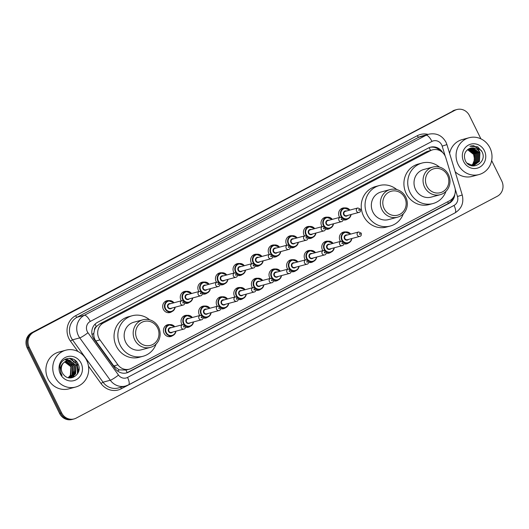 <?xml version="1.0" encoding="UTF-8"?>
<svg xmlns="http://www.w3.org/2000/svg" width="529" height="529" viewBox="0 0 529 529"><rect width="100%" height="100%" fill="white"/><g stroke="black" fill="none" stroke-linecap="round" stroke-linejoin="round"><path stroke-width="0.79" d="M348.618 242.904A6.103 5.726 -105 0 1 346.7 243.849A6.103 5.726 -105 0 1 343.876 243.849M340.478 241.383A6.103 5.726 -105 0 1 340.041 240.635A6.103 5.726 -105 0 1 343.539 232.066A6.103 5.726 -105 0 1 345.675 231.933M331.022 252.168A6.103 5.726 -105 0 1 329.111 253.12A6.103 5.726 -105 0 1 326.287 253.113M322.882 250.653A6.103 5.726 -105 0 1 322.445 249.906A6.103 5.726 -105 0 1 325.95 241.336A6.103 5.726 -105 0 1 328.079 241.198M313.433 261.438A6.103 5.726 -105 0 1 311.515 262.391A6.103 5.726 -105 0 1 308.691 262.384M305.293 259.918A6.103 5.726 -105 0 1 304.856 259.17A6.103 5.726 -105 0 1 308.354 250.601A6.103 5.726 -105 0 1 310.483 250.468M295.837 270.703A6.103 5.726 -105 0 1 293.926 271.655A6.103 5.726 -105 0 1 291.102 271.648M287.697 269.188A6.103 5.726 -105 0 1 287.26 268.441A6.103 5.726 -105 0 1 290.765 259.871A6.103 5.726 -105 0 1 292.894 259.732M278.247 279.973A6.103 5.726 -105 0 1 276.33 280.925A6.103 5.726 -105 0 1 273.506 280.919M270.107 278.452A6.103 5.726 -105 0 1 269.671 277.705A6.103 5.726 -105 0 1 273.169 269.135A6.103 5.726 -105 0 1 275.298 269.003M260.652 289.244A6.103 5.726 -105 0 1 258.741 290.19A6.103 5.726 -105 0 1 255.91 290.19M252.512 287.723A6.103 5.726 -105 0 1 252.075 286.976A6.103 5.726 -105 0 1 255.58 278.406A6.103 5.726 -105 0 1 257.709 278.274M243.056 298.508A6.103 5.726 -105 0 1 241.145 299.46A6.103 5.726 -105 0 1 238.321 299.454M234.916 296.994A6.103 5.726 -105 0 1 234.486 296.24A6.103 5.726 -105 0 1 237.984 287.67A6.103 5.726 -105 0 1 240.113 287.538M225.466 307.779A6.103 5.726 -105 0 1 223.555 308.724A6.103 5.726 -105 0 1 220.725 308.724M217.326 306.258A6.103 5.726 -105 0 1 216.89 305.511A6.103 5.726 -105 0 1 220.388 296.941A6.103 5.726 -105 0 1 222.524 296.809M207.871 317.043A6.103 5.726 -105 0 1 205.96 317.995A6.103 5.726 -105 0 1 203.136 317.989M199.731 315.529A6.103 5.726 -105 0 1 199.301 314.781A6.103 5.726 -105 0 1 202.799 306.212A6.103 5.726 -105 0 1 204.928 306.073M190.281 326.314A6.103 5.726 -105 0 1 188.37 327.259A6.103 5.726 -105 0 1 185.54 327.259M182.141 324.793A6.103 5.726 -105 0 1 181.705 324.046A6.103 5.726 -105 0 1 185.203 315.476A6.103 5.726 -105 0 1 187.339 315.344M172.685 335.578A6.103 5.726 -105 0 1 170.774 336.53A6.103 5.726 -105 0 1 164.109 333.316A6.103 5.726 -105 0 1 167.614 324.746A6.103 5.726 -105 0 1 169.743 324.608M330.248 228.164A6.103 5.726 -105 0 1 328.337 229.117A6.103 5.726 -105 0 1 325.507 229.117M322.108 226.65A6.103 5.726 -105 0 1 321.672 225.903A6.103 5.726 -105 0 1 325.17 217.333A6.103 5.726 -105 0 1 327.306 217.201M312.652 237.435A6.103 5.726 -105 0 1 310.741 238.387A6.103 5.726 -105 0 1 307.918 238.381M304.512 235.921A6.103 5.726 -105 0 1 304.082 235.167A6.103 5.726 -105 0 1 307.58 226.597A6.103 5.726 -105 0 1 309.71 226.465M295.063 246.706A6.103 5.726 -105 0 1 293.145 247.651A6.103 5.726 -105 0 1 290.322 247.651M286.923 245.185A6.103 5.726 -105 0 1 286.487 244.438A6.103 5.726 -105 0 1 289.985 235.868A6.103 5.726 -105 0 1 292.12 235.736M277.467 255.97A6.103 5.726 -105 0 1 275.556 256.922A6.103 5.726 -105 0 1 272.733 256.915M269.327 254.456A6.103 5.726 -105 0 1 268.891 253.708A6.103 5.726 -105 0 1 272.395 245.139A6.103 5.726 -105 0 1 274.525 245M347.837 218.9A6.103 5.726 -105 0 1 345.926 219.852A6.103 5.726 -105 0 1 343.103 219.846M339.697 217.379A6.103 5.726 -105 0 1 339.268 216.632A6.103 5.726 -105 0 1 342.766 208.062A6.103 5.726 -105 0 1 344.895 207.93M259.878 265.241A6.103 5.726 -105 0 1 257.96 266.186A6.103 5.726 -105 0 1 255.137 266.186M251.738 263.72A6.103 5.726 -105 0 1 251.301 262.973A6.103 5.726 -105 0 1 254.799 254.403A6.103 5.726 -105 0 1 256.935 254.27M242.282 274.505A6.103 5.726 -105 0 1 240.371 275.457A6.103 5.726 -105 0 1 237.547 275.45M234.142 272.99A6.103 5.726 -105 0 1 233.706 272.243A6.103 5.726 -105 0 1 237.21 263.673A6.103 5.726 -105 0 1 239.339 263.535M224.693 283.775A6.103 5.726 -105 0 1 222.775 284.728A6.103 5.726 -105 0 1 219.952 284.721M216.553 282.255A6.103 5.726 -105 0 1 216.116 281.507A6.103 5.726 -105 0 1 219.614 272.938A6.103 5.726 -105 0 1 221.744 272.805M207.097 293.04A6.103 5.726 -105 0 1 205.186 293.992A6.103 5.726 -105 0 1 202.356 293.985M198.957 291.525A6.103 5.726 -105 0 1 198.52 290.778A6.103 5.726 -105 0 1 202.025 282.208A6.103 5.726 -105 0 1 204.154 282.069M189.501 302.31A6.103 5.726 -105 0 1 187.59 303.262A6.103 5.726 -105 0 1 184.766 303.256M181.368 300.796A6.103 5.726 -105 0 1 180.931 300.042A6.103 5.726 -105 0 1 184.429 291.472A6.103 5.726 -105 0 1 186.558 291.34M171.912 311.581A6.103 5.726 -105 0 1 170.001 312.527A6.103 5.726 -105 0 1 163.335 309.313A6.103 5.726 -105 0 1 166.833 300.743A6.103 5.726 -105 0 1 168.969 300.611M445.802 157.721A11.44 10.739 75 0 0 445.068 155.87A11.44 10.739 75 0 0 432.577 149.839A11.44 10.739 75 0 0 430.487 150.659L103.406 322.961A11.44 10.739 75 0 0 99.961 339.909L117.921 364.825A11.44 10.739 75 0 0 129.393 369.156A11.44 10.739 75 0 0 131.483 368.336L449.597 200.756A11.44 10.739 75 0 0 454.801 187.359L445.802 157.721M94.446 330.175A11.44 10.739 -105 0 1 96.509 326.466L96.344 326.558A3.815 3.577 75 0 0 94.446 330.175L93.831 333.257C93.573 336.107 94.235 338.692 95.828 341.02L113.788 365.936L119.21 369.89L126.021 370.049M432.577 149.839L426.665 151.684L99.584 323.986L96.509 326.466M442.641 152.55A11.44 10.739 75 0 0 430.507 147.194A11.44 10.739 75 0 0 428.417 148.014L97.521 322.333A11.44 10.739 75 0 0 94.076 339.281L115.177 368.561A11.44 10.739 75 0 0 126.649 372.892A11.44 10.739 75 0 0 128.739 372.072L449.108 203.301A11.44 10.739 75 0 0 454.795 194.407M430.004 147.346A11.44 10.739 -105 0 1 440.062 150.699M76.566 363.767A15.255 14.316 -105 0 1 78.246 371.021M78.186 372.35A15.255 14.316 -105 0 1 78.147 372.727M491.646 160.558L501.763 181.03A11.44 10.739 -105 0 1 497.293 196.279L76.209 418.102A11.44 10.739 -105 0 1 74.12 418.922A11.44 10.739 -105 0 1 61.629 412.891L29.267 347.427A11.44 10.739 -105 0 1 33.744 332.179L454.828 110.349A11.44 10.739 -105 0 1 456.917 109.529A11.44 10.739 -105 0 1 469.408 115.56L480.921 138.856M74.12 418.922L72.083 419.471A11.44 10.739 -105 0 1 59.592 413.44L27.237 347.97A11.44 10.739 -105 0 1 31.707 332.721L453.809 110.621A11.44 10.739 -105 0 1 455.899 109.801A11.44 10.739 -105 0 0 453.809 110.621L32.725 332.45L454.828 110.349M27.237 347.97L28.255 347.698A11.44 10.739 -105 0 1 32.725 332.45A11.44 10.739 -105 0 0 28.255 347.698L60.61 413.169L28.255 347.698L29.267 347.427M73.101 419.199A11.44 10.739 -105 0 1 60.61 413.169A11.44 10.739 -105 0 0 73.101 419.199M453.115 197.727A11.44 10.739 -105 0 1 448.089 203.572L127.72 372.343A11.44 10.739 -105 0 1 126.133 373.011M77.902 372.707A15.255 14.316 75 0 0 76.315 363.833M452.791 110.898A11.44 10.739 -105 0 1 454.88 110.078L456.917 109.529M458.16 164.519A19.064 17.893 -105 0 1 469.097 137.738A19.064 17.893 -105 0 1 489.914 147.789A19.064 17.893 -105 0 1 478.976 174.57A19.064 17.893 -105 0 1 458.16 164.519M449.597 153.39A19.064 17.893 -105 0 1 462.227 139.583L469.097 137.738M484.392 150.699A12.431 11.671 -105 0 1 479.532 167.276A12.431 11.671 -105 0 1 463.682 161.609A12.431 11.671 -105 0 1 468.542 145.039A12.431 11.671 -105 0 1 484.392 150.699M479.942 152.716A8.623 8.087 -105 0 0 470.532 148.173A8.623 8.087 -105 0 0 468.952 148.788C464.647 151.459 463.424 155.361 465.282 160.492C470.393 172.282 487.824 162.846 482.058 151.757L477.713 146.817L469.904 146.242C474.744 145.561 478.09 147.717 479.942 152.716L479.439 161.338L474.639 164.922L472.053 165.18L467.107 163.157M474.48 164.962L479.122 161.424L479.624 152.802L472.946 147.961L470.506 148.18M473.045 165.346L473.673 165.147M473.832 165.094L477.852 161.768L478.355 153.139L471.676 148.299L469.871 148.378M473.991 165.068L478.17 161.682L478.672 153.06L471.994 148.213L470.03 148.325M473.171 165.174L476.583 162.105L477.079 153.483L470.407 148.642L469.249 148.642M473.336 165.154L476.9 162.019L477.403 153.397L470.724 148.556L469.408 148.57M472.496 165.193L475.306 162.449L475.809 153.827L468.615 148.96M472.668 165.193L475.624 162.363L476.126 153.741L469.448 148.9L468.78 148.874M471.808 165.16L474.037 162.787L474.539 154.164L467.986 149.337M471.98 165.174L474.354 162.701L474.857 154.078L468.139 149.238M467.451 149.727A8.623 8.087 -105 0 1 473.587 154.422L467.537 149.654M473.587 154.422L474.606 159.632L472.648 164.473M478.976 174.57L472.113 176.415A19.064 17.893 -105 0 1 455.171 171.727M481.522 150.699L473.733 145.713L470.843 145.951M426.837 186.148A12.392 11.631 -105 0 1 431.684 169.63A12.392 11.631 -105 0 1 447.481 175.271A12.392 11.631 -105 0 1 442.634 191.796A12.392 11.631 -105 0 1 426.837 186.148M424.615 187.154A14.303 13.423 -105 0 1 432.821 167.071A14.303 13.423 -105 0 1 448.433 174.61A14.303 13.423 -105 0 1 440.227 194.692A14.303 13.423 -105 0 1 424.615 187.154M432.821 167.071L423.789 169.492A14.303 13.423 75 0 0 415.582 189.58A14.303 13.423 75 0 0 431.201 197.119L440.227 194.692M445.973 191.353A20.975 19.685 -105 0 1 432.927 203.559A20.975 19.685 -105 0 1 410.028 192.503A20.975 19.685 -105 0 1 422.056 163.044A20.975 19.685 -105 0 1 439.467 167.085M432.927 203.559L429.112 204.584A20.975 19.685 -105 0 1 406.212 193.528A20.975 19.685 -105 0 1 418.241 164.069L422.056 163.044M384.16 208.631A12.392 11.631 -105 0 1 389 192.113A12.392 11.631 -105 0 1 404.797 197.76A12.392 11.631 -105 0 1 399.957 214.278A12.392 11.631 -105 0 1 384.16 208.631M381.938 209.636A14.303 13.423 -105 0 1 390.137 189.554A14.303 13.423 -105 0 1 405.75 197.092A14.303 13.423 -105 0 1 397.55 217.174A14.303 13.423 -105 0 1 381.938 209.636M390.137 189.554L381.111 191.974A14.303 13.423 75 0 0 372.905 212.063A14.303 13.423 75 0 0 388.517 219.601L397.55 217.174M403.296 213.835A20.975 19.685 -105 0 1 390.25 226.042A20.975 19.685 -105 0 1 367.351 214.986A20.975 19.685 -105 0 1 379.379 185.534A20.975 19.685 -105 0 1 396.783 189.574M390.25 226.042L386.435 227.067A20.975 19.685 -105 0 1 363.535 216.011A20.975 19.685 -105 0 1 375.564 186.552L379.379 185.534M136.971 338.851A12.392 11.631 -105 0 1 141.812 322.333A12.392 11.631 -105 0 1 157.609 327.973A12.392 11.631 -105 0 1 152.769 344.491A12.392 11.631 -105 0 1 136.971 338.851M134.743 339.856A14.303 13.423 -105 0 1 142.949 319.774A14.303 13.423 -105 0 1 158.561 327.312A14.303 13.423 -105 0 1 150.362 347.394A14.303 13.423 -105 0 1 134.743 339.856M142.949 319.774L133.916 322.194A14.303 13.423 75 0 0 125.717 342.276A14.303 13.423 75 0 0 141.329 349.814L150.362 347.394M156.101 344.055A20.975 19.685 -105 0 1 143.061 356.262A20.975 19.685 -105 0 1 120.156 345.206A20.975 19.685 -105 0 1 132.19 315.747A20.975 19.685 -105 0 1 149.595 319.787M143.061 356.262L139.246 357.287A20.975 19.685 -105 0 1 116.34 346.231A20.975 19.685 -105 0 1 128.375 316.772L132.19 315.747M54.857 376.979A19.064 17.893 -105 0 1 65.794 350.198A19.064 17.893 -105 0 1 86.611 360.249A19.064 17.893 -105 0 1 75.673 387.03A19.064 17.893 -105 0 1 54.857 376.979M75.673 387.03L68.81 388.875A19.064 17.893 -105 0 1 47.987 378.817A19.064 17.893 -105 0 1 58.924 352.043L65.794 350.198M70.549 377.587L75.197 374.049L75.753 365.413L69.134 360.553L66.892 360.718M68.968 377.805L70.754 377.534L75.601 373.943L76.156 365.301L69.537 360.447L67.09 360.666L63.705 362.709A8.623 8.087 -105 0 0 62.283 372.733A8.623 8.087 -105 0 0 63.83 374.955C70.43 382.943 82.835 373.381 78.252 364.441C74.695 354.952 60.537 357.247 59.81 367.047L60.974 373.653L62.052 375.418L61.133 373.54C59.651 369.037 60.511 365.427 63.705 362.709M69.729 377.739L73.577 374.486L74.139 365.843L67.52 360.99L66.105 361.009M69.934 377.706L73.981 374.373L74.543 365.737L67.924 360.877L66.297 360.93M68.902 377.792L71.964 374.916L72.526 366.28L65.345 361.4M69.094 377.799L72.367 374.81L72.929 366.167L66.31 361.314L65.53 361.287M68.201 377.646L70.35 375.352L70.906 366.709L64.611 361.889M68.393 377.693L70.754 375.24L71.309 366.604L64.789 361.757M81.089 363.159A12.431 11.671 -105 0 1 76.229 379.729A12.431 11.671 -105 0 1 60.379 374.069A12.431 11.671 -105 0 1 65.239 357.498A12.431 11.671 -105 0 1 81.089 363.159M71.309 377.838L71.785 377.184M71.851 377.071L72.308 376.304M72.579 375.775L73.696 370.988M71.99 364.58L68.896 361.234M68.466 360.943L67.824 360.566M67.745 360.52L64.73 359.489M72.85 377.501L73.928 375.868M74.192 375.339L75.316 370.551M73.604 364.15L70.509 360.798M70.079 360.514L65.768 358.979M77.975 373.071L77.432 364.395L70.126 358.298M71.137 377.858L71.554 377.27M71.613 377.19L71.997 376.549M72.235 376.119L73.352 372.667M70.893 363.363L68.459 361.128M68.102 360.897L67.58 360.593M67.52 360.566L64.611 359.561M72.638 377.567L73.617 376.119M73.848 375.683L74.966 372.231M72.513 362.927L70.079 360.692M69.716 360.461L65.622 359.039M77.485 373.93L77.227 364.448L69.504 358.265M92.033 334.586A11.44 1.481 -35.8 0 0 93.831 333.257M430.546 150.381A11.44 3.862 -117.8 0 0 429.059 147.703M448.374 203.42A11.44 3.862 -117.8 0 0 447.706 201.754M127.105 372.641A11.44 3.862 -117.8 0 0 126.028 370.062M117.61 371.047A11.44 1.481 -35.8 0 0 119.21 369.89M96.344 326.558A11.44 3.862 -117.8 0 0 95.035 324.165M426.665 151.684L430.487 150.659M113.788 365.936L117.921 364.825M95.828 341.02L99.961 339.909M99.584 323.986L103.406 322.961M445.246 156.247L442.171 146.13A7.624 7.155 75 0 0 441.689 144.893A7.624 7.155 75 0 0 431.962 141.422L90.267 321.427A7.624 7.155 75 0 0 87.285 331.59A7.624 7.155 75 0 0 87.966 332.721L118.503 375.087A7.624 7.155 75 0 0 127.542 377.428L454.008 205.444A7.624 7.155 75 0 0 457.479 196.517L455.165 188.893M118.503 375.087A7.624 0.985 -35.8 0 1 110.29 380.245L79.753 337.886A15.255 14.316 -105 0 1 78.391 335.617A15.255 14.316 -105 0 1 84.356 315.284L426.05 135.285A15.255 14.316 -105 0 1 428.84 134.187L421.587 136.138A15.255 14.316 75 0 0 418.803 137.229L77.102 317.235A15.255 14.316 75 0 0 71.144 337.562A15.255 14.316 75 0 0 72.506 339.83L103.043 382.189A15.255 14.316 75 0 0 118.331 387.969L125.585 386.018A15.255 14.316 -105 0 1 110.29 380.245L103.043 382.189L100.986 383.479L88.469 366.114M77.895 351.441L70.456 341.119A17.159 16.108 -105 0 1 75.627 315.701L417.321 135.695A1.904 0.641 -117.8 0 0 418.803 137.229L426.05 135.285A7.624 2.579 62.2 0 1 431.962 141.422M70.456 341.119L72.506 339.83L79.753 337.886A7.624 0.985 -35.8 0 0 87.966 332.721M417.321 135.695A17.159 16.108 -105 0 1 428.08 134.392M449.101 215.991A17.159 16.108 -105 0 1 447.792 216.771L121.326 388.749A17.159 16.108 -105 0 1 100.986 383.479M33.744 332.179L31.707 332.721M61.629 412.891L59.592 413.44M90.267 321.427A7.624 2.579 62.2 0 0 84.356 315.284L77.102 317.235A1.904 0.641 -117.8 0 1 75.627 315.701M128.368 384.927A15.255 14.316 -105 0 1 125.585 386.018L128.554 384.854L455.019 212.876C461.645 208.71 464.052 202.746 462.234 194.983L446.926 144.596L442.171 146.13M120.91 387.274A1.904 0.641 -117.8 0 0 121.326 388.749M127.542 377.428A7.624 2.579 62.2 0 1 128.554 384.854M454.008 205.444A7.624 2.579 62.2 0 1 455.019 212.876M457.479 196.517L462.234 194.983M448.089 203.572L449.108 203.301M127.72 372.343L128.739 372.072M71.904 359.237L73.696 361.724M78.543 369.553A15.632 14.673 -105 0 1 78.596 371.576M76.441 363.8A15.255 14.316 -105 0 1 78.087 371.94M74.106 359.601A15.632 14.673 -105 0 1 76.169 362.299M351.091 214.516A5.72 5.369 -105 0 1 347.229 219.105A5.72 5.369 -105 0 1 342.805 218.259M341.84 217.373A5.72 5.369 -105 0 1 340.98 216.09A5.72 5.369 -105 0 1 344.26 208.056A5.72 5.369 -105 0 1 349.907 210.099M349.649 210.165A5.336 5.012 75 0 0 341.423 215.892A5.336 5.012 75 0 0 350.839 214.582M347.712 215.422A2.671 2.506 -105 0 1 343.903 211.825A2.671 2.506 -105 0 1 346.528 211.005M345.404 211.302A2.288 2.149 75 0 0 344.095 214.516A2.288 2.149 75 0 0 346.594 215.726L359.059 212.38A2.288 2.149 -105 0 1 356.559 211.177A2.288 2.149 -105 0 1 357.869 207.963L345.404 211.302M358.781 210.165A0.384 0.357 75 0 0 359.27 210.337A0.384 0.357 75 0 0 359.416 209.834A0.384 0.357 75 0 0 358.933 209.656A0.384 0.357 75 0 0 358.781 210.165M333.495 223.787A5.72 5.369 -105 0 1 329.633 228.376A5.72 5.369 -105 0 1 325.209 227.523M324.244 226.643A5.72 5.369 -105 0 1 323.391 225.361A5.72 5.369 -105 0 1 326.671 217.326A5.72 5.369 -105 0 1 332.311 219.363M332.06 219.436A5.336 5.012 75 0 0 323.834 225.156A5.336 5.012 75 0 0 333.244 223.853M330.116 224.693A2.671 2.506 -105 0 1 326.314 221.096A2.671 2.506 -105 0 1 328.932 220.269M327.815 220.573A2.288 2.149 75 0 0 326.499 223.787A2.288 2.149 75 0 0 328.998 224.99L341.463 221.644A2.288 2.149 -105 0 1 338.963 220.441A2.288 2.149 -105 0 1 340.279 217.227L327.815 220.573M341.185 219.436A0.384 0.357 75 0 0 341.674 219.608A0.384 0.357 75 0 0 341.827 219.099A0.384 0.357 75 0 0 341.337 218.927A0.384 0.357 75 0 0 341.185 219.436M308.718 238.533L312.044 237.64L314.98 235.544L315.925 233.044A5.72 5.369 -105 0 1 312.044 237.64A5.72 5.369 -105 0 1 307.62 236.794M306.655 235.908A5.72 5.369 -105 0 1 305.795 234.625A5.72 5.369 -105 0 1 309.075 226.591A5.72 5.369 -105 0 1 314.715 228.634M314.464 228.7A5.336 5.012 75 0 0 306.238 234.426A5.336 5.012 75 0 0 315.654 233.117M312.527 233.957A2.671 2.506 -105 0 1 308.718 230.36A2.671 2.506 -105 0 1 311.343 229.54M310.219 229.837A2.288 2.149 75 0 0 308.91 233.051A2.288 2.149 75 0 0 311.409 234.261L323.867 230.915A2.288 2.149 -105 0 1 321.374 229.712A2.288 2.149 -105 0 1 322.683 226.498L310.219 229.837M323.596 228.7A0.384 0.357 75 0 0 324.079 228.878A0.384 0.357 75 0 0 324.231 228.369A0.384 0.357 75 0 0 323.741 228.191A0.384 0.357 75 0 0 323.596 228.7M291.129 247.803L294.448 246.911L297.384 244.815L298.33 242.315A5.72 5.369 -105 0 1 294.448 246.911A5.72 5.369 -105 0 1 290.024 246.058M289.059 245.178A5.72 5.369 -105 0 1 288.206 243.895A5.72 5.369 -105 0 1 291.486 235.861A5.72 5.369 -105 0 1 297.126 237.898L291.486 235.861L288.16 236.754M296.875 237.971A5.336 5.012 75 0 0 288.649 243.69A5.336 5.012 75 0 0 298.058 242.388M294.931 243.228A2.671 2.506 -105 0 1 291.129 239.63A2.671 2.506 -105 0 1 293.747 238.804M292.63 239.108A2.288 2.149 75 0 0 291.314 242.322A2.288 2.149 75 0 0 293.813 243.525L306.278 240.186A2.288 2.149 -105 0 1 303.778 238.976A2.288 2.149 -105 0 1 305.094 235.762L292.63 239.108M306 237.971A0.384 0.357 75 0 0 306.489 238.143A0.384 0.357 75 0 0 306.635 237.633A0.384 0.357 75 0 0 306.152 237.461A0.384 0.357 75 0 0 306 237.971M273.533 257.068L276.859 256.175L279.795 254.079L280.74 251.586A5.72 5.369 -105 0 1 276.859 256.175A5.72 5.369 -105 0 1 272.435 255.328M271.463 254.449A5.72 5.369 -105 0 1 270.61 253.16A5.72 5.369 -105 0 1 273.89 245.125A5.72 5.369 -105 0 1 279.53 247.169L273.89 245.125L270.57 246.018M279.279 247.235A5.336 5.012 75 0 0 271.053 252.961A5.336 5.012 75 0 0 280.469 251.659M277.341 252.492A2.671 2.506 -105 0 1 273.533 248.894A2.671 2.506 -105 0 1 276.151 248.075M275.034 248.372A2.288 2.149 75 0 0 273.724 251.586A2.288 2.149 75 0 0 276.224 252.796L288.682 249.45A2.288 2.149 -105 0 1 286.189 248.246A2.288 2.149 -105 0 1 287.498 245.033L275.034 248.372M288.411 247.235A0.384 0.357 75 0 0 288.894 247.413A0.384 0.357 75 0 0 289.046 246.904A0.384 0.357 75 0 0 288.556 246.732A0.384 0.357 75 0 0 288.411 247.235M263.125 260.857A5.72 5.369 -105 0 1 259.263 265.446A5.72 5.369 -105 0 1 254.839 264.593M253.874 263.713A5.72 5.369 -105 0 1 253.014 262.43A5.72 5.369 -105 0 1 256.3 254.396A5.72 5.369 -105 0 1 261.941 256.439L256.3 254.396L252.974 255.289M261.69 256.505A5.336 5.012 75 0 0 253.464 262.232A5.336 5.012 75 0 0 262.873 260.923M259.746 261.762A2.671 2.506 -105 0 1 255.937 258.165A2.671 2.506 -105 0 1 258.562 257.345M257.444 257.643A2.288 2.149 75 0 0 256.129 260.857A2.288 2.149 75 0 0 258.628 262.06L271.093 258.721A2.288 2.149 -105 0 1 268.593 257.511A2.288 2.149 -105 0 1 269.902 254.297L257.444 257.643M270.815 256.505A0.384 0.357 75 0 0 271.304 256.677A0.384 0.357 75 0 0 271.45 256.168A0.384 0.357 75 0 0 270.967 255.996A0.384 0.357 75 0 0 270.815 256.505M245.535 270.121A5.72 5.369 -105 0 1 241.667 274.716A5.72 5.369 -105 0 1 237.25 273.863M236.278 272.984A5.72 5.369 -105 0 1 235.425 271.701A5.72 5.369 -105 0 1 238.705 263.667A5.72 5.369 -105 0 1 244.345 265.703M244.094 265.77A5.336 5.012 75 0 0 235.868 271.496A5.336 5.012 75 0 0 245.277 270.193M242.156 271.033A2.671 2.506 -105 0 1 238.348 267.436A2.671 2.506 -105 0 1 240.966 266.609M239.849 266.914A2.288 2.149 75 0 0 238.539 270.127A2.288 2.149 75 0 0 241.032 271.331L253.497 267.985A2.288 2.149 -105 0 1 250.997 266.781A2.288 2.149 -105 0 1 252.313 263.568L239.849 266.914M253.226 265.776A0.384 0.357 75 0 0 253.708 265.948A0.384 0.357 75 0 0 253.86 265.439A0.384 0.357 75 0 0 253.371 265.267A0.384 0.357 75 0 0 253.226 265.776M227.939 279.391A5.72 5.369 -105 0 1 224.078 283.98A5.72 5.369 -105 0 1 219.654 283.134M218.689 282.248A5.72 5.369 -105 0 1 217.829 280.965A5.72 5.369 -105 0 1 221.115 272.931A5.72 5.369 -105 0 1 226.756 274.974M226.505 275.04A5.336 5.012 75 0 0 218.279 280.767A5.336 5.012 75 0 0 227.688 279.457M224.561 280.297A2.671 2.506 -105 0 1 220.752 276.7A2.671 2.506 -105 0 1 223.377 275.88M222.259 276.178A2.288 2.149 75 0 0 220.943 279.391A2.288 2.149 75 0 0 223.443 280.601L235.908 277.256A2.288 2.149 -105 0 1 233.408 276.045A2.288 2.149 -105 0 1 234.717 272.832L222.259 276.178M235.63 275.04A0.384 0.357 75 0 0 236.119 275.212A0.384 0.357 75 0 0 236.265 274.71A0.384 0.357 75 0 0 235.782 274.531A0.384 0.357 75 0 0 235.63 275.04M210.35 288.662A5.72 5.369 -105 0 1 206.482 293.251A5.72 5.369 -105 0 1 202.058 292.398M201.093 291.519A5.72 5.369 -105 0 1 200.24 290.236A5.72 5.369 -105 0 1 203.52 282.202A5.72 5.369 -105 0 1 209.16 284.238M208.909 284.304A5.336 5.012 75 0 0 200.683 290.031A5.336 5.012 75 0 0 210.092 288.728M206.971 289.568A2.671 2.506 -105 0 1 203.162 285.971A2.671 2.506 -105 0 1 205.781 285.144M204.663 285.448A2.288 2.149 75 0 0 203.354 288.662A2.288 2.149 75 0 0 205.847 289.866L218.312 286.52A2.288 2.149 -105 0 1 215.812 285.316A2.288 2.149 -105 0 1 217.128 282.102L204.663 285.448M218.041 284.311A0.384 0.357 75 0 0 218.523 284.483A0.384 0.357 75 0 0 218.675 283.974A0.384 0.357 75 0 0 218.186 283.802A0.384 0.357 75 0 0 218.041 284.311M192.754 297.926A5.72 5.369 -105 0 1 188.893 302.515A5.72 5.369 -105 0 1 184.469 301.669M183.503 300.783A5.72 5.369 -105 0 1 182.644 299.5A5.72 5.369 -105 0 1 185.93 291.466A5.72 5.369 -105 0 1 191.571 293.509M191.313 293.575A5.336 5.012 75 0 0 183.094 299.302A5.336 5.012 75 0 0 192.503 297.992M189.375 298.832A2.671 2.506 -105 0 1 185.567 295.235A2.671 2.506 -105 0 1 188.192 294.415M187.068 294.713A2.288 2.149 75 0 0 185.758 297.926A2.288 2.149 75 0 0 188.258 299.136L200.722 295.79A2.288 2.149 -105 0 1 198.223 294.587A2.288 2.149 -105 0 1 199.532 291.373L187.068 294.713M200.445 293.575A0.384 0.357 75 0 0 200.934 293.754A0.384 0.357 75 0 0 201.08 293.245A0.384 0.357 75 0 0 200.597 293.066A0.384 0.357 75 0 0 200.445 293.575M175.159 307.197A5.72 5.369 -105 0 1 171.297 311.786A5.72 5.369 -105 0 1 165.055 308.771A5.72 5.369 -105 0 1 168.334 300.737A5.72 5.369 -105 0 1 173.975 302.773M173.724 302.846A5.336 5.012 75 0 0 165.498 308.566A5.336 5.012 75 0 0 174.907 307.263M171.78 308.103A2.671 2.506 -105 0 1 167.977 304.506A2.671 2.506 -105 0 1 170.596 303.679M169.478 303.983A2.288 2.149 75 0 0 168.162 307.197A2.288 2.149 75 0 0 170.662 308.4L183.127 305.061A2.288 2.149 -105 0 1 180.627 303.851A2.288 2.149 -105 0 1 181.943 300.637L169.478 303.983M182.855 302.846A0.384 0.357 75 0 0 183.338 303.018A0.384 0.357 75 0 0 183.49 302.509A0.384 0.357 75 0 0 183.001 302.337A0.384 0.357 75 0 0 182.855 302.846M342.613 241.376A5.72 5.369 -105 0 1 341.76 240.093A5.72 5.369 -105 0 1 345.04 232.059A5.72 5.369 -105 0 1 350.681 234.096L345.04 232.059L341.714 232.952M350.429 234.168A5.336 5.012 75 0 0 342.203 239.895A5.336 5.012 75 0 0 351.613 238.586M348.485 239.425A2.671 2.506 -105 0 1 344.677 235.828A2.671 2.506 -105 0 1 347.302 235.008M358.649 231.96L346.184 235.306A2.288 2.149 75 0 0 344.868 238.519A2.288 2.149 75 0 0 347.368 239.723L359.832 236.384A2.288 2.149 -105 0 1 357.333 235.174A2.288 2.149 -105 0 1 358.649 231.96L361.267 233.157C361.538 235.141 361.062 236.218 359.832 236.384M360.189 233.831A0.384 0.357 75 0 0 359.707 233.659A0.384 0.357 75 0 0 359.555 234.168A0.384 0.357 75 0 0 360.044 234.34A0.384 0.357 75 0 0 360.189 233.831M351.864 238.519A5.72 5.369 -105 0 1 348.003 243.109A5.72 5.369 -105 0 1 343.579 242.256M325.018 250.647A5.72 5.369 -105 0 1 324.165 249.364A5.72 5.369 -105 0 1 327.444 241.33A5.72 5.369 -105 0 1 333.085 243.366M332.834 243.433A5.336 5.012 75 0 0 324.608 249.159A5.336 5.012 75 0 0 334.017 247.856M330.896 248.696A2.671 2.506 -105 0 1 327.087 245.092A2.671 2.506 -105 0 1 329.706 244.272M341.053 241.231L328.588 244.577A2.288 2.149 75 0 0 327.279 247.79A2.288 2.149 75 0 0 329.772 248.994L342.237 245.648A2.288 2.149 -105 0 1 339.744 244.444A2.288 2.149 -105 0 1 341.053 241.231L343.671 242.427C343.949 244.411 343.466 245.482 342.237 245.648M342.6 243.102A0.384 0.357 75 0 0 342.111 242.93A0.384 0.357 75 0 0 341.965 243.439A0.384 0.357 75 0 0 342.448 243.611A0.384 0.357 75 0 0 342.6 243.102M334.275 247.784A5.72 5.369 -105 0 1 330.413 252.379A5.72 5.369 -105 0 1 325.99 251.526M307.428 259.911A5.72 5.369 -105 0 1 306.569 258.628A5.72 5.369 -105 0 1 309.855 250.594A5.72 5.369 -105 0 1 315.496 252.637M315.244 252.703A5.336 5.012 75 0 0 307.018 258.43A5.336 5.012 75 0 0 316.428 257.12M313.3 257.96A2.671 2.506 -105 0 1 309.491 254.363A2.671 2.506 -105 0 1 312.117 253.543M323.457 250.495L310.999 253.841A2.288 2.149 75 0 0 309.683 257.054A2.288 2.149 75 0 0 312.183 258.258L324.647 254.918A2.288 2.149 -105 0 1 322.148 253.708A2.288 2.149 -105 0 1 323.457 250.495L326.082 251.698C326.353 253.675 325.877 254.753 324.647 254.918M325.004 252.366A0.384 0.357 75 0 0 324.522 252.194A0.384 0.357 75 0 0 324.37 252.703A0.384 0.357 75 0 0 324.859 252.875A0.384 0.357 75 0 0 325.004 252.366M316.679 257.054A5.72 5.369 -105 0 1 312.818 261.643A5.72 5.369 -105 0 1 308.394 260.79M289.832 269.182A5.72 5.369 -105 0 1 288.979 267.899A5.72 5.369 -105 0 1 292.259 259.865A5.72 5.369 -105 0 1 297.9 261.901M297.648 261.967A5.336 5.012 75 0 0 289.423 267.694A5.336 5.012 75 0 0 298.832 266.391M295.711 267.231A2.671 2.506 -105 0 1 291.902 263.634A2.671 2.506 -105 0 1 294.521 262.807M305.868 259.765L293.403 263.111A2.288 2.149 75 0 0 292.094 266.325A2.288 2.149 75 0 0 294.587 267.529L307.051 264.183A2.288 2.149 -105 0 1 304.552 262.979A2.288 2.149 -105 0 1 305.868 259.765L308.486 260.962C308.764 262.946 308.281 264.017 307.051 264.183M307.415 261.637A0.384 0.357 75 0 0 306.926 261.465A0.384 0.357 75 0 0 306.78 261.974A0.384 0.357 75 0 0 307.263 262.146A0.384 0.357 75 0 0 307.415 261.637M299.09 266.325A5.72 5.369 -105 0 1 295.222 270.914A5.72 5.369 -105 0 1 290.805 270.061M272.243 278.446A5.72 5.369 -105 0 1 271.384 277.163A5.72 5.369 -105 0 1 274.67 269.129A5.72 5.369 -105 0 1 280.31 271.172M280.059 271.238A5.336 5.012 75 0 0 271.833 276.965A5.336 5.012 75 0 0 281.243 275.655M278.115 276.495A2.671 2.506 -105 0 1 274.306 272.898A2.671 2.506 -105 0 1 276.932 272.078M288.272 269.036L275.814 272.375A2.288 2.149 75 0 0 274.498 275.589A2.288 2.149 75 0 0 276.998 276.799L289.462 273.453A2.288 2.149 -105 0 1 286.963 272.25A2.288 2.149 -105 0 1 288.272 269.036L290.897 270.233C291.168 272.21 290.692 273.288 289.462 273.453M289.819 270.908A0.384 0.357 75 0 0 289.337 270.729A0.384 0.357 75 0 0 289.184 271.238A0.384 0.357 75 0 0 289.674 271.41A0.384 0.357 75 0 0 289.819 270.908M281.494 275.589A5.72 5.369 -105 0 1 277.632 280.178A5.72 5.369 -105 0 1 273.209 279.332M254.647 287.716A5.72 5.369 -105 0 1 253.794 286.434A5.72 5.369 -105 0 1 257.074 278.399A5.72 5.369 -105 0 1 262.715 280.436M262.463 280.509A5.336 5.012 75 0 0 254.237 286.229A5.336 5.012 75 0 0 263.647 284.926M260.526 285.766A2.671 2.506 -105 0 1 256.717 282.169A2.671 2.506 -105 0 1 259.336 281.342M270.683 278.3L258.218 281.646A2.288 2.149 75 0 0 256.902 284.86A2.288 2.149 75 0 0 259.402 286.063L271.866 282.717A2.288 2.149 -105 0 1 269.367 281.514A2.288 2.149 -105 0 1 270.683 278.3L273.301 279.497C273.579 281.481 273.096 282.552 271.866 282.717M272.23 280.172A0.384 0.357 75 0 0 271.741 280A0.384 0.357 75 0 0 271.595 280.509A0.384 0.357 75 0 0 272.078 280.681A0.384 0.357 75 0 0 272.23 280.172M263.898 284.86A5.72 5.369 -105 0 1 260.037 289.449A5.72 5.369 -105 0 1 255.613 288.596M237.058 296.981A5.72 5.369 -105 0 1 236.198 295.698A5.72 5.369 -105 0 1 239.478 287.664A5.72 5.369 -105 0 1 245.125 289.707M244.867 289.773A5.336 5.012 75 0 0 236.648 295.499A5.336 5.012 75 0 0 246.058 294.19M242.93 295.03A2.671 2.506 -105 0 1 239.121 291.433A2.671 2.506 -105 0 1 241.746 290.613M253.087 287.571L240.622 290.91A2.288 2.149 75 0 0 239.313 294.124A2.288 2.149 75 0 0 241.813 295.334L254.277 291.988A2.288 2.149 -105 0 1 251.778 290.785A2.288 2.149 -105 0 1 253.087 287.571L255.705 288.768C255.983 290.752 255.507 291.823 254.277 291.988M254.634 289.442A0.384 0.357 75 0 0 254.151 289.264A0.384 0.357 75 0 0 253.999 289.773A0.384 0.357 75 0 0 254.489 289.952A0.384 0.357 75 0 0 254.634 289.442M239.121 299.606L242.447 298.713L245.383 296.617L246.329 294.117A5.72 5.369 -105 0 1 242.447 298.713A5.72 5.369 -105 0 1 238.024 297.867M219.462 306.251A5.72 5.369 -105 0 1 218.609 304.969A5.72 5.369 -105 0 1 221.889 296.934A5.72 5.369 -105 0 1 227.53 298.971L221.889 296.934L218.563 297.827M227.278 299.044A5.336 5.012 75 0 0 219.052 304.764A5.336 5.012 75 0 0 228.462 303.461M225.334 304.301A2.671 2.506 -105 0 1 221.532 300.703A2.671 2.506 -105 0 1 224.151 299.877M235.498 296.835L223.033 300.181A2.288 2.149 75 0 0 221.717 303.395A2.288 2.149 75 0 0 224.217 304.598L236.681 301.259A2.288 2.149 -105 0 1 234.182 300.049A2.288 2.149 -105 0 1 235.498 296.835L238.116 298.032C238.387 300.016 237.911 301.087 236.681 301.259M237.045 298.706A0.384 0.357 75 0 0 236.556 298.535A0.384 0.357 75 0 0 236.41 299.044A0.384 0.357 75 0 0 236.893 299.216A0.384 0.357 75 0 0 237.045 298.706M221.532 308.876L224.851 307.984L227.794 305.888L228.74 303.388A5.72 5.369 -105 0 1 224.851 307.984A5.72 5.369 -105 0 1 220.428 307.131M201.873 315.522A5.72 5.369 -105 0 1 201.013 314.233A5.72 5.369 -105 0 1 204.293 306.198A5.72 5.369 -105 0 1 209.94 308.242L204.293 306.198L200.974 307.091M209.682 308.308A5.336 5.012 75 0 0 201.456 314.034A5.336 5.012 75 0 0 210.873 312.732M207.745 313.565A2.671 2.506 -105 0 1 203.936 309.968A2.671 2.506 -105 0 1 206.561 309.148M217.902 306.106L205.437 309.445A2.288 2.149 75 0 0 204.128 312.659A2.288 2.149 75 0 0 206.627 313.869L219.085 310.523A2.288 2.149 -105 0 1 216.592 309.32A2.288 2.149 -105 0 1 217.902 306.106L220.52 307.303C220.798 309.286 220.322 310.358 219.085 310.523M219.449 307.977A0.384 0.357 75 0 0 218.966 307.805A0.384 0.357 75 0 0 218.814 308.308A0.384 0.357 75 0 0 219.297 308.486A0.384 0.357 75 0 0 219.449 307.977M203.936 318.141L207.262 317.248L210.198 315.152L211.144 312.659A5.72 5.369 -105 0 1 207.262 317.248A5.72 5.369 -105 0 1 202.838 316.402M184.277 324.786A5.72 5.369 -105 0 1 183.424 323.503A5.72 5.369 -105 0 1 186.704 315.469A5.72 5.369 -105 0 1 192.344 317.512L186.704 315.469L183.378 316.362M192.093 317.579A5.336 5.012 75 0 0 183.867 323.305A5.336 5.012 75 0 0 193.277 321.996M190.149 322.835A2.671 2.506 -105 0 1 186.347 319.238A2.671 2.506 -105 0 1 188.965 318.418M200.312 315.37L187.848 318.716A2.288 2.149 75 0 0 186.532 321.93A2.288 2.149 75 0 0 189.032 323.133L201.496 319.794A2.288 2.149 -105 0 1 198.997 318.584A2.288 2.149 -105 0 1 200.312 315.37L202.931 316.567C203.202 318.551 202.726 319.628 201.496 319.794M201.853 317.241A0.384 0.357 75 0 0 201.37 317.069A0.384 0.357 75 0 0 201.218 317.579A0.384 0.357 75 0 0 201.708 317.75A0.384 0.357 75 0 0 201.853 317.241M193.528 321.93A5.72 5.369 -105 0 1 189.666 326.519A5.72 5.369 -105 0 1 185.243 325.666M175.939 331.194A5.72 5.369 -105 0 1 172.077 335.789A5.72 5.369 -105 0 1 165.828 332.774A5.72 5.369 -105 0 1 169.108 324.74A5.72 5.369 -105 0 1 174.749 326.777M174.497 326.843A5.336 5.012 75 0 0 166.271 332.569A5.336 5.012 75 0 0 175.688 331.266M172.56 332.106A2.671 2.506 -105 0 1 168.751 328.509A2.671 2.506 -105 0 1 171.37 327.682M182.717 324.641L170.252 327.987A2.288 2.149 75 0 0 168.943 331.2A2.288 2.149 75 0 0 171.442 332.404L183.9 329.058A2.288 2.149 -105 0 1 181.407 327.854A2.288 2.149 -105 0 1 182.717 324.641L185.335 325.838C185.613 327.821 185.137 328.893 183.9 329.058M184.264 326.512A0.384 0.357 75 0 0 183.775 326.34A0.384 0.357 75 0 0 183.629 326.849A0.384 0.357 75 0 0 184.112 327.021A0.384 0.357 75 0 0 184.264 326.512M125.571 370.181L129.393 369.156M446.926 144.596L445.98 142.195C442.085 135.424 436.372 132.753 428.84 134.187M73.789 362.206L73.452 361.737M72.903 360.976L71.329 358.788M343.903 219.998L347.229 219.105L350.165 217.009L351.111 214.509M359.059 212.38C360.289 212.215 360.765 211.137 360.487 209.16L357.869 207.963M349.927 210.092L344.26 208.056L340.941 208.948M326.314 229.269L329.633 228.376L332.576 226.28L333.521 223.78M341.463 221.644C342.693 221.479 343.169 220.408 342.898 218.424L340.279 217.227M332.331 219.356L326.671 217.326L323.345 218.219M323.867 230.915C325.104 230.75 325.58 229.679 325.302 227.695L322.683 226.498M314.742 228.627L309.075 226.591L305.755 227.483M306.278 240.186C307.508 240.014 307.984 238.943 307.713 236.959L305.094 235.762M288.682 249.45C289.912 249.285 290.395 248.213 290.117 246.23L287.498 245.033M255.937 266.338L259.263 265.446L262.199 263.349L263.144 260.85M271.093 258.721C272.323 258.555 272.799 257.478 272.528 255.494L269.902 254.297M238.348 275.602L241.667 274.716L244.61 272.614L245.555 270.121M253.497 267.985C254.727 267.819 255.209 266.748 254.932 264.764L252.313 263.568M244.365 265.697L238.705 263.667L235.385 264.553M220.752 284.873L224.078 283.98L227.014 281.884L227.959 279.385M235.908 277.256C237.137 277.09 237.614 276.012 237.342 274.035L234.717 272.832M226.776 274.968L221.115 272.931L217.789 273.824M203.162 294.144L206.482 293.251L209.424 291.155L210.37 288.655M218.312 286.52C219.542 286.354 220.024 285.283 219.747 283.299L217.128 282.102M209.18 284.232L203.52 282.202L200.193 283.094M185.567 303.408L188.893 302.515L191.829 300.419L192.774 297.92M200.722 295.79C201.952 295.625 202.428 294.547 202.151 292.57L199.532 291.373M191.591 293.502L185.93 291.466L182.604 292.358M167.977 312.679L171.297 311.786L174.239 309.69L175.185 307.19M183.127 305.061C184.357 304.889 184.833 303.818 184.561 301.834L181.943 300.637M173.995 302.767L168.334 300.737L165.008 301.629M351.884 238.513L350.939 241.012L348.003 243.109L344.677 244.001M324.125 242.216L327.444 241.33L333.105 243.36M334.295 247.784L333.349 250.277L330.413 252.379L327.087 253.265M306.529 251.487L309.855 250.594L315.515 252.631M316.699 257.048L315.753 259.547L312.818 261.643L309.491 262.536M288.94 260.757L292.259 259.865L297.92 261.895M299.11 266.318L298.164 268.811L295.222 270.914L291.902 271.807M271.344 270.021L274.67 269.129L280.33 271.165M281.514 275.583L280.568 278.082L277.632 280.178L274.306 281.071M253.748 279.292L257.074 278.399L262.734 280.43M263.925 284.853L262.979 287.353L260.037 289.449L256.717 290.342M236.159 288.556L239.478 287.664L245.145 289.7M193.548 321.923L192.602 324.422L189.666 326.519L186.347 327.411M165.789 325.626L169.108 324.74L174.775 326.77M175.959 331.194L175.013 333.687L172.077 335.789L168.751 336.675"/></g></svg>
